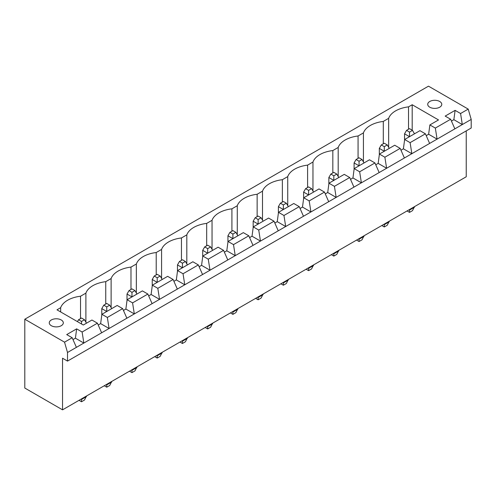<?xml version="1.0" encoding="UTF-8"?>
<svg xmlns="http://www.w3.org/2000/svg" width="496" height="496" viewBox="0 0 496 496"><rect width="100%" height="100%" fill="white"/><g stroke="black" fill="none" stroke-linecap="round" stroke-linejoin="round"><path stroke-width="0.74" d="M62.546 358.224L62.546 409.839L24.8 388.046L24.8 319.226L64.536 342.166L67.512 352.489L67.512 361.094L62.546 358.224M466.234 130.894L466.234 176.774L62.546 409.839M24.8 319.226L428.488 86.161L468.218 109.101L471.2 119.424L471.2 128.024L67.512 361.094M471.2 119.424L67.512 352.489M282.863 282.639L283.365 282.925L283.365 282.354M280.879 283.786L283.365 285.219L286.341 283.501L288.331 279.484M288.331 280.06L283.365 282.925L283.365 285.219M257.635 297.203L258.131 297.495L258.131 296.918M255.651 298.35L258.131 299.789L261.113 298.065L263.097 294.054M263.097 294.624L258.131 297.495L258.131 299.789M205.189 327.484L207.669 328.922L210.651 327.199L212.635 323.187M212.635 323.758L207.669 326.628L207.669 326.052M207.173 326.337L207.669 326.628L207.669 328.922M230.417 312.92L232.903 314.352L235.879 312.635L237.869 308.617M237.869 309.194L232.903 312.058L232.903 311.488M232.407 311.773L232.903 312.058L232.903 314.352M179.955 342.054L182.441 343.486L185.423 341.769L187.407 337.751M187.407 338.328L182.441 341.192L182.441 340.622M181.945 340.907L182.441 341.192L182.441 343.486M79.038 400.322L81.518 401.754L84.5 400.03L86.484 396.019M86.484 396.589L81.518 399.46L81.518 398.883M81.022 399.175L81.518 399.46L81.518 401.754M104.265 385.752L106.752 387.19L109.728 385.466L111.718 381.449M111.718 382.025L106.752 384.896L106.752 384.319M106.249 384.605L106.752 384.896L106.752 387.19M129.493 371.188L131.979 372.62L134.962 370.903L136.946 366.885M136.946 367.462L131.979 370.326L131.979 369.756M131.483 370.041L131.979 370.326L131.979 372.62M154.727 356.618L157.207 358.056L160.189 356.333L162.18 352.321M162.18 352.892L157.207 355.762L157.207 355.186M156.711 355.471L157.207 355.762L157.207 358.056M407.03 210.955L409.516 212.387L412.492 210.664L414.482 206.652M414.482 207.223L409.516 210.093L409.516 209.517M409.02 209.808L409.516 210.093L409.516 212.387M381.802 225.519L384.282 226.951L387.264 225.234L389.248 221.216M389.248 221.793L384.282 224.657L384.282 224.087M383.786 224.372L384.282 224.657L384.282 226.951M358.558 238.942L359.054 239.227L359.054 238.65M356.568 240.089L359.054 241.521L362.037 239.797L364.021 235.786M364.021 236.356L359.054 239.227L359.054 241.521M333.324 253.506L333.82 253.791L333.82 253.22M331.34 254.653L333.82 256.085L336.803 254.367L338.793 250.35M338.793 250.926L333.82 253.791L333.82 256.085M306.106 269.223L308.593 270.655L311.575 268.931L313.559 264.92M313.559 265.49L308.593 268.361L308.593 267.784M308.097 268.076L308.593 268.361L308.593 270.655M468.218 109.101L460.573 113.516L455.111 110.36L445.172 116.095L450.641 119.251L435.339 128.08L429.877 124.93L438.52 119.939L412.195 104.743L408.524 106.863A25.519 14.731 0 0 0 388.653 118.333L383.29 121.433A25.519 14.731 0 0 0 363.425 132.897L358.062 135.997A25.519 14.731 0 0 0 338.191 147.467L332.828 150.561A25.519 14.731 0 0 0 312.964 162.031L307.601 165.131A25.519 14.731 0 0 0 287.736 176.601L282.367 179.695A25.519 14.731 0 0 0 262.502 191.165L257.139 194.265A25.519 14.731 0 0 0 237.274 205.735L231.911 208.828A25.519 14.731 0 0 0 212.04 220.298L206.677 223.398A25.519 14.731 0 0 0 186.812 234.868L181.449 237.962A25.519 14.731 0 0 0 161.578 249.432L156.215 252.532A25.519 14.731 0 0 0 136.35 264.002L130.987 267.096A25.519 14.731 0 0 0 111.123 278.566L105.753 281.666A25.519 14.731 0 0 0 85.889 293.136L80.526 296.23A25.519 14.731 0 0 0 60.661 307.7L56.984 309.82L83.309 325.016L91.946 320.032L97.414 323.181L82.113 332.016L76.651 328.86L66.718 334.595L72.18 337.751L64.536 342.166M451.441 121.08L453.865 119.679L462.309 124.558L460.573 113.516M72.18 337.751L76.403 347.355M450.641 119.251L454.857 128.855M426.213 135.65L428.637 134.249L437.081 139.122L435.339 128.08M400.979 150.214L403.403 148.812L411.847 153.692L410.111 142.65L425.407 133.815L429.629 143.425M72.986 339.58L75.411 338.179L76.651 328.86M82.113 332.016L83.855 343.058L75.411 338.179M97.414 323.181L101.637 332.791M375.751 164.784L378.175 163.382L386.62 168.256L384.877 157.213L400.179 148.385L404.401 157.988M98.214 325.016L100.638 323.615L101.885 314.297L117.18 305.462L122.642 308.617L126.864 318.221M122.642 308.617L107.347 317.446L109.083 328.488L100.638 323.615M350.523 179.347L352.947 177.946L361.386 182.819L359.65 171.783L374.945 162.948L379.167 172.558M123.448 310.446L125.872 309.045L127.112 299.727L142.408 290.898L147.87 294.054L152.092 303.657M147.87 294.054L132.575 302.882L134.317 313.925L125.872 309.045M325.289 193.911L327.713 192.516L336.158 197.389L334.422 186.347L349.717 177.518L353.939 187.122M148.676 295.883L151.1 294.481L152.34 285.163L167.642 276.328L173.104 279.484L177.326 289.087M173.104 279.484L157.809 288.319L159.545 299.355L151.1 294.481M300.061 208.481L302.486 207.08L310.93 211.953L309.188 200.917L324.483 192.082L328.705 201.692M173.91 281.313L176.334 279.911L177.574 270.593L192.87 261.764L198.332 264.92L202.554 274.524M198.332 264.92L183.036 273.749L184.772 284.791L176.334 279.911M274.827 223.045L277.252 221.65L285.696 226.523L283.96 215.481L299.255 206.652L303.478 216.256M199.138 266.749L201.562 265.348L202.802 256.029L218.104 247.194L223.566 250.35L227.788 259.96M223.566 250.35L208.264 259.185L210.006 270.221L201.562 265.348M249.6 237.615L252.024 236.214L260.468 241.087L258.726 230.051L274.028 221.216L278.25 230.826M224.366 252.179L226.79 250.784L228.036 241.459L243.331 232.63L248.794 235.786L253.016 245.39M248.794 235.786L233.498 244.615L235.234 255.657L226.79 250.784M453.865 119.679L455.111 110.36M428.637 134.249L429.877 124.93M403.403 148.812L404.649 139.494L419.945 130.665L425.407 133.815M378.175 163.382L379.415 154.064L394.717 145.229L400.179 148.385M352.947 177.946L354.187 168.628L369.483 159.799L374.945 162.948M327.713 192.516L328.953 183.198L344.255 174.363L349.717 177.518M302.486 207.08L303.726 197.761L319.021 188.933L324.483 192.082M277.252 221.65L278.498 212.331L293.793 203.496L299.255 206.652M252.024 236.214L253.264 226.895L268.559 218.06L274.028 221.216M412.195 104.743L412.195 130.206M408.524 106.863L408.524 129.233M388.653 118.333L388.653 147.349M60.661 307.7L60.661 311.947M383.29 121.433L383.29 143.797M80.526 296.23L80.526 318.599M363.425 132.897L363.425 161.919M85.889 293.136L85.889 322.152M358.062 135.997L358.062 158.36M105.753 281.666L105.753 304.029M338.191 147.467L338.191 176.483M111.123 278.566L111.123 307.588M332.828 150.561L332.828 172.93M130.987 267.096L130.987 289.466M312.964 162.031L312.964 191.053M136.35 264.002L136.35 293.018M307.601 165.131L307.601 187.494M156.215 252.532L156.215 274.896M287.736 176.601L287.736 205.617M161.578 249.432L161.578 278.454M282.367 179.695L282.367 202.064M181.449 237.962L181.449 260.332M262.502 191.165L262.502 220.187M186.812 234.868L186.812 263.884M257.139 194.265L257.139 216.628M206.677 223.398L206.677 245.762M237.274 205.735L237.274 234.751M212.04 220.298L212.04 249.321M231.911 208.828L231.911 231.198M51.324 325.705A7.025 4.055 0 0 0 58.974 326.585A7.025 4.055 0 0 0 63.314 322.84A7.025 4.055 0 0 0 56.29 318.785A7.025 4.055 0 0 0 49.265 322.84A7.025 4.055 0 0 0 51.324 325.705M429.778 107.21A7.025 4.055 0 0 0 437.435 108.085A7.025 4.055 0 0 0 441.769 104.34A7.025 4.055 0 0 0 434.744 100.285A7.025 4.055 0 0 0 427.719 104.34A7.025 4.055 0 0 0 429.778 107.21M410.111 142.65L404.649 139.494M384.877 157.213L379.415 154.064M107.347 317.446L101.885 314.297M359.65 171.783L354.187 168.628M132.575 302.882L127.112 299.727M334.422 186.347L328.953 183.198M157.809 288.319L152.34 285.163M309.188 200.917L303.726 197.761M183.036 273.749L177.574 270.593M283.96 215.481L278.498 212.331M208.264 259.185L202.802 256.029M258.726 230.051L253.264 226.895M233.498 244.615L228.036 241.459M288.331 206.652L286.341 203.211L283.365 204.929L283.365 209.517L278.399 206.652L278.399 213.075M263.097 221.216L261.113 217.775L258.131 219.499L258.131 224.087L253.165 221.216L253.165 227.639M212.635 250.35L210.651 246.909L207.669 248.632L207.669 253.22L202.703 250.35L202.703 256.773M237.869 235.786L235.879 232.345L232.903 234.062L232.903 238.65L227.937 235.786L227.937 242.209M187.407 264.92L185.423 261.479L182.441 263.196L182.441 267.784L177.475 264.92L177.475 271.343M111.718 308.617L109.728 305.176L106.752 306.9L106.752 311.488L101.785 308.617L101.785 315.041M136.946 294.054L134.962 290.613L131.979 292.33L131.979 296.918L127.013 294.054L127.013 300.477M162.18 279.484L160.189 276.043L157.207 277.766L157.207 282.354L152.241 279.484L152.241 285.907M414.482 133.815L412.492 130.38L409.516 132.097L409.516 136.685L404.55 133.821L404.55 140.238M389.248 148.385L387.264 144.944L384.282 146.661L384.282 151.249L379.316 148.385L379.316 154.808M364.021 162.948L362.037 159.507L359.054 161.231L359.054 165.819L354.088 162.948L354.088 169.372M338.793 177.518L336.803 174.077L333.82 175.795L333.82 180.383L328.854 177.518L328.854 183.942M313.559 192.082L311.575 188.641L308.593 190.365L308.593 194.953L303.626 192.082L303.626 198.505M286.341 203.211L283.365 201.488L280.383 203.211L278.399 206.652M283.365 204.929L280.383 203.211M261.113 217.775L258.131 216.058L255.155 217.775L253.165 221.216M258.131 219.499L255.155 217.775M210.651 246.909L207.669 245.191L204.693 246.909L202.703 250.35M207.669 248.632L204.693 246.909M232.903 234.062L229.921 232.345L227.937 235.786M235.879 232.345L232.903 230.621L229.921 232.345M185.423 261.479L182.441 259.755L179.459 261.479L177.475 264.92M182.441 263.196L179.459 261.479M81.518 323.987L81.518 321.464L78.542 319.746L77.444 321.637M86.484 323.181L84.5 319.746L81.518 321.464M84.5 319.746L81.518 318.023L78.542 319.746M109.728 305.176L106.752 303.459L103.769 305.176L101.785 308.617M106.752 306.9L103.769 305.176M134.962 290.613L131.979 288.889L128.997 290.613L127.013 294.054M131.979 292.33L128.997 290.613M160.189 276.043L157.207 274.325L154.231 276.043L152.241 279.484M157.207 277.766L154.231 276.043M409.516 132.097L406.534 130.38L404.55 133.821M412.492 130.38L409.516 128.656L406.534 130.38M387.264 144.944L384.282 143.22L381.306 144.944L379.316 148.385M384.282 146.661L381.306 144.944M362.037 159.507L359.054 157.79L356.072 159.507L354.088 162.948M359.054 161.231L356.072 159.507M336.803 174.077L333.82 172.354L330.844 174.077L328.854 177.518M333.82 175.795L330.844 174.077M308.593 190.365L305.61 188.641L303.626 192.082M311.575 188.641L308.593 186.924L305.61 188.641"/></g></svg>
